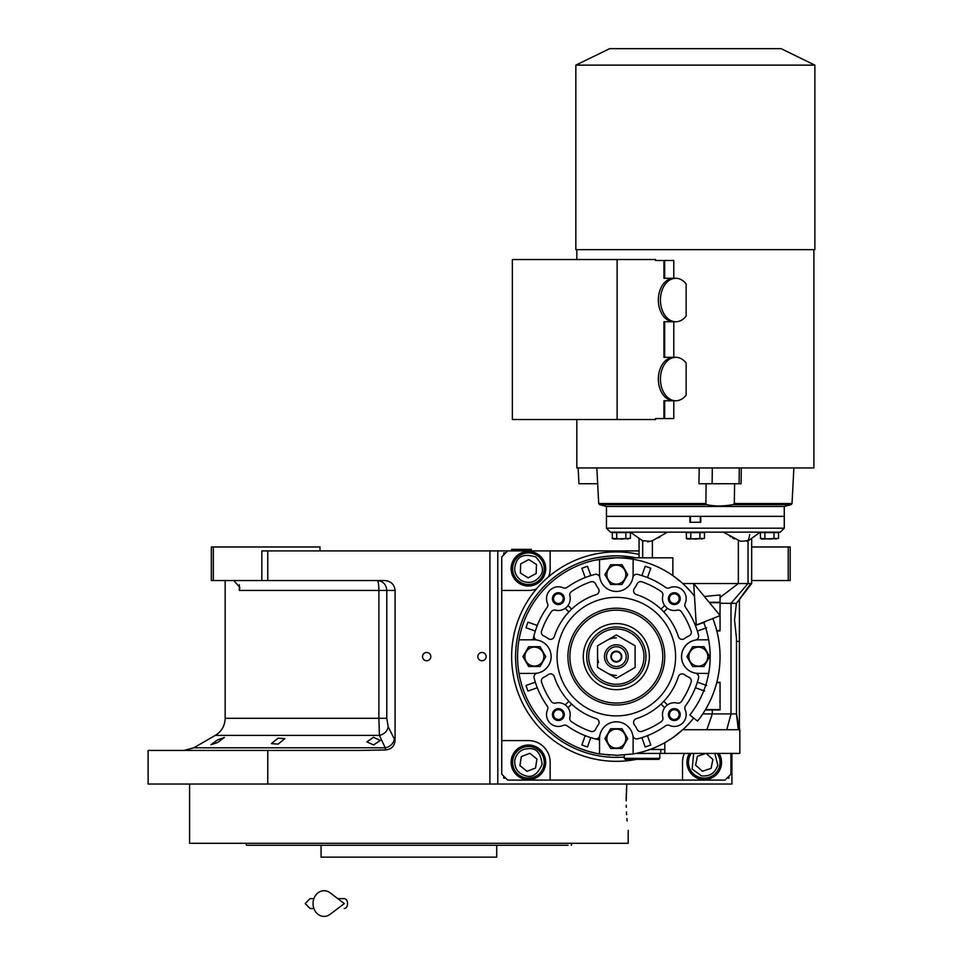 <?xml version="1.0" encoding="UTF-8"?>
<svg xmlns="http://www.w3.org/2000/svg" width="963" height="963" viewBox="0 0 963 963"><rect width="100%" height="100%" fill="white"/><g stroke="black" fill="none" stroke-linecap="round" stroke-linejoin="round"><path stroke-width="1.44" d="M373.56 737.285L380.277 740.487L373.56 744.929L366.843 741.835L373.56 737.285M217.686 739.837L224.403 737.465L217.686 742.485L210.957 744.748L217.686 739.837M278.102 738.164L284.819 738.645L278.102 744.098L271.373 743.629L278.102 738.164M213.317 580.557L211.33 580.557L211.33 546.972L213.317 546.972L213.317 580.557L261.84 580.557L261.84 550.92L267.762 550.92L267.762 580.557L384.839 580.557C391.002 581.183 394.421 584.469 395.071 590.427L395.071 740.391L388.197 726.848C387.258 731.338 384.321 734.191 379.41 735.395L215.291 735.395L193.792 747.806L385.224 747.806L379.41 735.395L378.88 718.29L225.161 718.29L225.161 580.557M731.904 753.415L731.904 784.038L148.121 784.038L148.121 750.454L358.621 750.454L385.669 749.948L385.224 747.806A9.883 8.402 -25.7 0 0 394.228 739.259M751.67 546.972L790.19 546.972L790.19 580.557L751.67 580.557M788.216 546.972L788.216 580.557M730.917 753.415L730.917 774.168L724.995 780.09L507.682 780.09L501.747 774.168L501.747 556.843L507.682 550.92L267.762 550.92M626.179 800.831C628.37 839.062 628.37 839.062 626.179 800.831L626.829 784.038L497.799 784.038L497.799 550.92M426.681 660.762A4.153 4.153 0 0 0 430.822 656.61A4.153 4.153 0 0 0 426.681 652.469A4.153 4.153 0 0 0 422.528 656.61A4.153 4.153 0 0 0 426.681 660.762M481.994 660.762A4.153 4.153 0 0 0 486.146 656.61A4.153 4.153 0 0 0 481.994 652.469A4.153 4.153 0 0 0 477.841 656.61A4.153 4.153 0 0 0 481.994 660.762M395.071 740.391C394.529 746.12 391.399 749.298 385.669 749.948M267.762 750.454L267.762 784.038M232.143 580.557A11.857 11.857 0 0 1 233.889 580.677L239.811 587.418L239.354 590.427L239.354 584.734M319.993 550.92L319.993 546.972L213.317 546.972M267.762 580.557L261.84 580.557M388.197 726.848L386.801 718.29L386.801 590.427C386.235 584.433 383.057 581.134 377.267 580.557A9.883 1.613 -90 0 1 378.88 590.427L239.354 590.427M416.798 845.285L246.528 845.285L245.806 843.311L254.003 843.311M550.355 845.285L496.715 845.285L496.715 857.142L321.076 857.142L321.076 845.285M568.05 845.285L400.993 845.285M246.528 845.285L247.864 845.285M250.922 845.285L293.631 845.285M563.788 845.285L566.617 845.285M476.264 845.285L489.698 845.285L476.264 845.285M328.094 845.285L341.528 845.285L328.094 845.285M267.437 845.285L254.003 845.285M267.437 843.311L328.094 843.311M489.698 843.311L550.355 843.311M563.788 843.311L416.558 843.311M571.264 845.285L571.986 843.311M626.227 805.237L626.275 807.295M626.456 811.953L626.612 814.638M626.901 818.538L627.094 820.861M626.829 784.038L626.395 791.225M626.311 793.067L626.191 798.941M628.189 830.467L628.189 843.311L189.603 843.311L189.603 784.038M393.747 843.311L408.902 843.311M484.666 550.92L486.736 550.92M478.045 550.92L494.26 550.92M401.354 550.92L417.581 550.92M331.043 550.92C320.715 550.92 320.715 550.92 331.043 550.92L339.734 550.92M323.508 550.92L324.76 550.92M507.682 550.92L639.059 550.92M514.302 680.119A3.262 3.262 0 0 0 514.748 681.973M514.748 631.246A3.262 3.262 0 0 0 514.302 633.1M550.15 550.92L550.15 568.7A21.728 21.728 0 0 1 548.597 576.765M536.487 588.875A21.728 21.728 0 0 1 528.422 590.427L501.747 590.427M501.747 740.583L528.422 740.583A21.728 21.728 0 0 1 550.15 762.311L550.15 780.09M682.514 780.09L682.514 762.311A21.728 21.728 0 0 1 684.416 753.415M689.424 753.415A17.286 17.286 0 0 0 704.254 779.597A17.286 17.286 0 0 0 719.072 753.415M528.422 779.597A17.286 17.286 0 0 0 545.708 762.311A17.286 17.286 0 0 0 528.422 745.025A17.286 17.286 0 0 0 511.136 762.311A17.286 17.286 0 0 0 528.422 779.597M528.422 585.986A17.286 17.286 0 0 0 545.708 568.7A17.286 17.286 0 0 0 528.422 551.414A17.286 17.286 0 0 0 511.136 568.7A17.286 17.286 0 0 0 528.422 585.986M505.695 552.894L503.721 552.894L503.721 554.869M503.721 776.142L503.721 778.116L505.695 778.116M726.969 778.116L728.943 778.116L728.943 776.142M521.103 580.436C528.639 584.096 534.995 582.627 540.147 576.018C544.276 570.89 542.807 564.535 535.741 556.963C525.834 553.942 519.478 555.41 516.686 561.381C513.014 568.916 514.495 575.272 521.103 580.436M520.056 582.109A15.805 15.805 -148 0 0 541.832 577.066A15.805 15.805 32 0 0 536.788 555.29A15.805 15.805 32 0 0 515.012 560.334A15.805 15.805 -148 0 0 520.056 582.109M528.735 559.575L520.682 563.873L520.369 572.985L528.109 577.824L536.162 573.527L536.475 564.414L528.735 559.575M514.76 760.168C514.338 768.546 518.178 773.807 526.279 775.973C532.611 777.755 537.884 773.915 542.085 764.453C540.989 754.149 537.149 748.877 530.565 748.648C522.187 748.227 516.914 752.067 514.76 760.168M512.81 759.855A15.805 15.805 -81.1 0 0 525.979 777.923A15.805 15.805 98.9 0 0 544.035 764.754A15.805 15.805 98.9 0 0 530.866 746.698A15.805 15.805 -81.1 0 0 512.81 759.855M536.933 759.025L529.831 753.295L521.32 756.581L519.912 765.597L527.002 771.327L535.524 768.041L536.933 759.025M693.661 753.415L692.192 769.088L701.461 775.853C709.815 776.672 715.256 773.084 717.796 765.091L714.847 753.415M691.181 753.415A15.805 15.805 -78.4 0 0 701.064 777.791A15.805 15.805 101.6 0 0 717.315 753.415M705.951 753.415L697.429 756.244L695.587 765.188L702.412 771.243L711.067 768.366L712.909 759.434L706.144 753.415M598.529 662.544L597.891 660.064M597.782 659.45L597.566 656.61M616.332 661.557A4.935 4.935 0 0 0 621.279 656.61A4.935 4.935 0 0 0 616.332 651.674A4.935 4.935 0 0 0 611.397 656.61A4.935 4.935 0 0 0 616.332 661.557M521.501 549.933L511.63 549.343L531.383 549.343L521.501 549.933M712.801 618.511A103.715 103.715 0 0 1 697.561 721.106L689.833 714.967A93.844 93.844 0 0 0 703.616 622.146M693.697 583.578L696.273 625.047L720.155 615.61L693.697 583.578M337.796 898.623L344.309 898.623A4.935 3.226 90 0 1 347.547 903.571A4.935 3.226 90 0 1 344.309 908.506M330.08 914.332A12.844 11.026 -90 0 1 318.813 914.85A12.844 11.026 -90 0 1 313.047 903.571A12.844 11.026 -90 0 1 318.813 892.28A12.844 11.026 -90 0 1 330.08 892.797L344.321 903.571L330.08 914.332M616.332 637.843A18.766 18.766 0 0 0 606.955 640.359M606.955 672.872A18.766 18.766 0 0 0 616.332 675.388M592.016 581.64A3.948 3.948 0 0 1 595.628 583.963A22.715 22.715 0 0 0 598.276 588.405A3.948 3.948 0 0 1 596.338 594.556A65.195 65.195 0 0 0 554.279 636.615A3.948 3.948 0 0 1 548.128 638.553A22.715 22.715 0 0 0 543.686 635.905A3.948 3.948 0 0 1 541.567 631.018A79.026 79.026 0 0 1 551.293 611.734A3.948 3.948 0 0 1 555.495 610.145A11.857 11.857 0 0 0 569.867 595.772A3.948 3.948 0 0 1 571.456 591.571A79.026 79.026 0 0 1 590.74 581.845A3.948 3.948 0 0 1 592.016 581.64M550.523 673.871A3.948 3.948 0 0 1 554.279 676.604A65.195 65.195 0 0 0 596.338 718.663A3.948 3.948 0 0 1 598.276 724.826A22.715 22.715 0 0 0 595.628 729.268A3.948 3.948 0 0 1 590.74 731.374A79.026 79.026 0 0 1 571.456 721.66A3.948 3.948 0 0 1 569.867 717.447A11.857 11.857 0 0 0 555.495 703.086A3.948 3.948 0 0 1 551.293 701.497A79.026 79.026 0 0 1 541.567 682.213A3.948 3.948 0 0 1 543.686 677.326A22.715 22.715 0 0 0 548.128 674.678A3.948 3.948 0 0 1 550.523 673.871M682.153 673.871A3.948 3.948 0 0 1 684.549 674.678A22.715 22.715 0 0 0 688.99 677.326A3.948 3.948 0 0 1 691.097 682.213A79.026 79.026 0 0 1 681.383 701.497A3.948 3.948 0 0 1 677.17 703.086A11.857 11.857 0 0 0 662.809 717.447A3.948 3.948 0 0 1 661.22 721.66A79.026 79.026 0 0 1 641.924 731.374A3.948 3.948 0 0 1 637.049 729.268A22.715 22.715 0 0 0 634.4 724.826A3.948 3.948 0 0 1 636.326 718.663A65.195 65.195 0 0 0 678.385 676.604A3.948 3.948 0 0 1 682.153 673.871M640.648 581.64A3.948 3.948 0 0 1 641.924 581.845A79.026 79.026 0 0 1 661.22 591.571A3.948 3.948 0 0 1 662.809 595.772A11.857 11.857 0 0 0 677.17 610.145A3.948 3.948 0 0 1 681.383 611.734A79.026 79.026 0 0 1 691.097 631.018A3.948 3.948 0 0 1 688.99 635.905A22.715 22.715 0 0 0 684.549 638.553A3.948 3.948 0 0 1 678.385 636.615A65.195 65.195 0 0 0 636.326 594.556A3.948 3.948 0 0 1 634.4 588.405A22.715 22.715 0 0 0 637.049 583.963A3.948 3.948 0 0 1 640.648 581.64M692.361 593.533L694.479 596.193A98.78 98.78 0 0 0 633.124 559.274L633.124 574.622A16.792 16.792 0 0 1 599.793 577.547A3.948 3.948 0 0 0 594.905 574.405A84.949 84.949 0 0 0 567.063 587.406A3.948 3.948 0 0 1 563.174 587.803A11.857 11.857 0 0 0 547.526 603.452A3.948 3.948 0 0 1 547.128 607.34A84.949 84.949 0 0 0 534.128 635.195A84.949 84.949 0 0 1 535.32 631.066L535.007 630.958M633.124 559.274A98.78 98.78 0 0 0 518.997 673.402L534.345 673.402A16.792 16.792 0 0 0 537.27 640.082A16.792 16.792 0 0 1 537.27 673.149A3.948 3.948 0 0 0 534.128 678.036A84.949 84.949 0 0 0 547.128 705.891A3.948 3.948 0 0 1 547.526 709.779A11.857 11.857 0 0 0 563.174 725.428A3.948 3.948 0 0 1 567.063 725.813A84.949 84.949 0 0 0 594.905 738.814A3.948 3.948 0 0 0 599.793 735.684A16.792 16.792 0 0 1 632.872 735.684A16.792 16.792 0 0 1 633.124 738.597L633.124 753.957A98.78 98.78 0 0 0 693.697 718.037M641.996 737.935L641.888 737.634A84.949 84.949 0 0 1 637.759 738.814A84.949 84.949 0 0 0 665.614 725.813A3.948 3.948 0 0 1 669.502 725.428A11.857 11.857 0 0 0 685.15 709.779A3.948 3.948 0 0 1 685.536 705.891A84.949 84.949 0 0 0 698.536 678.036A3.948 3.948 0 0 0 695.406 673.149A16.792 16.792 0 0 1 698.319 639.817L708.66 639.817M708.66 673.402L698.319 673.402A16.792 16.792 0 0 1 695.406 640.082A3.948 3.948 0 0 0 698.536 635.195A84.949 84.949 0 0 0 685.536 607.34A3.948 3.948 0 0 1 685.15 603.452A11.857 11.857 0 0 0 669.502 587.803A3.948 3.948 0 0 1 665.614 587.406A84.949 84.949 0 0 0 637.759 574.405A84.949 84.949 0 0 1 639.083 574.767M599.54 559.274L599.54 574.622A16.792 16.792 0 0 0 632.872 577.547A3.948 3.948 0 0 1 637.759 574.405M630.416 532.154L643.272 541.326L642.682 540.676L650.169 541.326L652.384 540.676L667.443 532.154M740.547 532.154L723.285 532.154L740.547 541.326L748.046 540.676L748.672 538.979M720.059 603.271L731.001 603.356L731.001 713.908L726.788 729.713L706.866 729.713L738.296 729.713L736.478 713.908L736.478 638.517L734.54 620.064L736.346 603.356L739.415 599.468L739.415 728.642L736.478 713.908L702.797 713.908M660.076 536.848L658.271 537.908M738.296 729.713L739.813 729.737L739.813 753.415L635.989 753.415M673.703 737.032L683.598 728.955L683.85 729.713L682.779 729.713L706.866 729.713L712.319 713.908L712.319 709.96M664.795 753.415L664.795 742.69L671.139 738.79M673.859 736.912L675.641 735.612M678.349 733.505L680.215 731.952M673.474 737.189L670.946 738.922M670.886 738.958L670.272 739.367M668.587 740.439L666.637 741.63M657.645 746.349L663.338 743.496M662.628 743.881L661.027 744.7M660.437 745.001L659.799 745.314M518.997 673.402A98.78 98.78 0 0 0 599.54 753.957L618.041 755.377M690.94 721.347L690.206 722.202M653.492 748.143L651.638 748.877M657.44 746.433L654.78 747.601M685.223 585.817L692.012 593.124M673.137 575.802L681.431 582.326M616.332 755.389L633.124 753.957M664.795 749.467L650.037 749.467M585.095 735.961L581.905 744.977A94.831 94.831 0 0 0 587.49 746.951L590.788 737.634A84.949 84.949 0 0 0 599.54 739.885A84.949 84.949 0 0 1 590.788 737.634L590.68 737.935M585.203 735.66A84.949 84.949 0 0 1 580.388 733.589A84.949 84.949 0 0 0 585.203 735.66M533.225 639.011A84.949 84.949 0 0 1 533.767 636.651M533.767 636.627A84.949 84.949 0 0 1 534.116 635.243A3.948 3.948 0 0 0 537.27 640.082A16.792 16.792 0 0 0 534.345 639.817L518.997 639.817M615.55 557.842L594.929 560.177M578.342 565.425L576.825 566.075M561.453 574.49L559.888 575.549M546.418 586.84L544.926 588.369M534.08 601.911L533.141 603.356M525.064 618.848L524.39 620.497M519.442 637.41L519.045 639.528M517.552 656.826L517.576 658.644M519.466 675.966L519.815 677.615M525.088 694.455L525.942 696.442M534.309 711.657L535.392 713.234M546.575 726.547L547.742 727.691M561.465 738.753L563.247 739.921M578.679 747.938L586.335 750.731M587.851 751.2L596.47 753.379M597.301 753.548L609.952 755.185M734.336 538.943L732.482 537.932M730.58 536.812L729.93 536.415M736.478 641.43L739.415 641.43M737.465 601.995L750.863 583.518L748.046 583.518L731.001 603.356L736.346 603.356M720.059 603.356L720.059 615.489L720.059 602.284L709.141 602.284M716.725 630.536L720.059 630.536L720.059 615.658L720.059 630.934L716.821 630.934M705.289 709.96L720.059 709.96L720.059 682.298L716.821 682.298M720.059 602.284L720.059 594.953L704.362 596.494M720.059 594.953L720.059 597.457L738.344 583.518L682.779 583.518M616.332 557.83L672.86 557.83L672.86 575.597M647.581 577.27L650.771 568.254A94.831 94.831 0 0 0 645.186 566.28L641.996 575.284M704.687 622.182L695.683 625.372M697.657 630.958L706.673 627.768M706.673 685.463L697.657 682.273M695.683 687.859L704.687 691.049M641.888 737.634L645.186 746.951A94.831 94.831 0 0 0 650.771 744.977L647.581 735.961M637.759 738.814A3.948 3.948 0 0 1 632.872 735.684A16.792 16.792 0 0 0 599.793 735.684A16.792 16.792 0 0 0 599.54 738.597L599.54 753.957M648.954 541.627L647.557 541.892M606.461 528.193L784.267 528.193L780.307 532.154L610.41 532.154L606.461 528.193L606.461 516.349L689.929 516.349L689.929 522.271L700.787 522.271L700.787 516.349L784.267 516.349L606.461 516.349L606.461 506.466L784.267 506.466L791.141 504.624L792.019 503.541L734.312 503.541L734.6 483.727M749.708 534.573L749.479 535.693M749.238 536.812L748.961 537.944M760.313 532.154L747.216 541.471M748.046 540.893L748.046 583.518L738.344 583.518L738.344 540.676M720.059 597.457L720.059 599.191M536.993 625.372L537.294 625.481A84.949 84.949 0 0 1 539.364 620.678M535.007 682.273L526.003 685.463A94.831 94.831 0 0 0 527.977 691.049L536.993 687.859M526.003 627.768A94.831 94.831 0 0 1 527.977 622.182L537.294 625.481A84.949 84.949 0 0 0 535.32 631.066L526.003 627.768M590.68 575.284L587.49 566.28A94.831 94.831 0 0 0 581.905 568.254L585.095 577.27M641.888 575.597A84.949 84.949 0 0 1 647.473 577.571M697.356 682.165A84.949 84.949 0 0 1 695.37 687.751M537.294 687.751A84.949 84.949 0 0 1 535.32 682.165M585.203 577.571A84.949 84.949 0 0 1 590.788 575.597M674.305 592.714A5.922 5.922 0 0 1 680.239 598.637A5.922 5.922 0 0 1 674.305 604.571A5.922 5.922 0 0 1 668.382 598.637A5.922 5.922 0 0 1 674.305 592.714M674.305 708.66A5.922 5.922 0 0 1 680.239 714.582A5.922 5.922 0 0 1 674.305 720.517A5.922 5.922 0 0 1 668.382 714.582A5.922 5.922 0 0 1 674.305 708.66M558.359 708.66A5.922 5.922 0 0 1 564.294 714.582A5.922 5.922 0 0 1 558.359 720.517A5.922 5.922 0 0 1 552.437 714.582A5.922 5.922 0 0 1 558.359 708.66M558.359 592.714A5.922 5.922 0 0 1 564.294 598.637A5.922 5.922 0 0 1 558.359 604.571A5.922 5.922 0 0 1 552.437 598.637A5.922 5.922 0 0 1 558.359 592.714M659.799 753.415L659.799 758.363L624.241 758.363L624.241 755.076M612.42 538.582L612.155 532.563L630.404 532.563L630.404 538.353L613.696 539.063L612.155 538.353L621.869 539.015M686.499 538.582L686.234 532.563L704.483 532.563L704.483 538.353L687.775 539.063L686.234 538.353L695.96 539.015M760.589 538.582L760.325 532.563L778.573 532.563L778.573 538.353L761.865 539.063L760.325 538.353L770.051 539.015M616.332 584.505L610.638 584.505L604.933 574.622L610.638 564.751L622.038 564.751L627.744 574.622L622.038 584.505L616.332 584.505M664.651 605.51L661.015 609.134A65.195 65.195 0 0 1 663.808 611.926L667.443 608.303M616.332 715.882A59.273 59.273 0 0 0 675.605 656.61A59.273 59.273 0 0 0 616.332 597.349A59.273 59.273 0 0 0 557.071 656.61A59.273 59.273 0 0 0 616.332 715.882M674.305 593.786A4.851 4.851 0 0 1 679.168 598.637A4.851 4.851 0 0 1 674.305 603.5A4.851 4.851 0 0 1 669.454 598.637A4.851 4.851 0 0 1 674.305 593.786M674.305 709.731A4.851 4.851 0 0 1 679.168 714.582A4.851 4.851 0 0 1 674.305 719.445A4.851 4.851 0 0 1 669.454 714.582A4.851 4.851 0 0 1 674.305 709.731M558.359 709.731A4.851 4.851 0 0 1 563.223 714.582A4.851 4.851 0 0 1 558.359 719.445A4.851 4.851 0 0 1 553.508 714.582A4.851 4.851 0 0 1 558.359 709.731M558.359 593.786A4.851 4.851 0 0 1 563.223 598.637A4.851 4.851 0 0 1 558.359 603.5A4.851 4.851 0 0 1 553.508 598.637A4.851 4.851 0 0 1 558.359 593.786M698.319 666.492L692.626 666.492L686.92 656.61L692.626 646.739L704.025 646.739L709.731 656.61L704.025 666.492L698.319 666.492M616.332 748.48L610.638 748.48L604.933 738.597L610.638 728.726L622.038 728.726L627.744 738.597L622.038 748.48L616.332 748.48M659.799 758.363L658.812 759.35L625.228 759.35L624.241 758.363M628.117 539.027L627.334 538.991M616.717 532.563L616.717 538.353M625.842 532.563L625.842 538.353M702.208 539.027L701.425 538.991M690.796 532.563L690.796 538.353M699.92 532.563L699.92 538.353M776.286 539.027L775.504 538.991M764.887 532.563L764.887 538.353M774.011 532.563L774.011 538.353M534.345 666.492L528.639 666.492L522.945 656.61L528.639 646.739L540.05 646.739L545.756 656.61L540.05 666.492L534.345 666.492M616.332 565.149A9.486 9.486 0 0 0 606.859 574.622A9.486 9.486 0 0 0 616.332 584.108A9.486 9.486 0 0 0 625.818 574.622A9.486 9.486 0 0 0 616.332 565.149M667.443 704.928L663.808 701.293M661.015 704.085L664.651 707.721M568.026 707.721L571.649 704.085M568.856 701.293L565.233 704.928M571.649 609.134L568.026 605.51M565.233 608.303L568.856 611.926M698.319 647.136A9.486 9.486 0 0 0 688.846 656.61A9.486 9.486 0 0 0 698.319 666.095A9.486 9.486 0 0 0 707.805 656.61A9.486 9.486 0 0 0 698.319 647.136M616.332 729.123A9.486 9.486 0 0 0 606.859 738.597A9.486 9.486 0 0 0 616.332 748.082A9.486 9.486 0 0 0 625.818 738.597A9.486 9.486 0 0 0 616.332 729.123M630.404 538.353L621.279 539.063M704.483 538.353L695.358 539.063M778.573 538.353L769.449 539.063M534.345 647.136A9.486 9.486 0 0 0 524.871 656.61A9.486 9.486 0 0 0 534.345 666.095A9.486 9.486 0 0 0 543.83 656.61A9.486 9.486 0 0 0 534.345 647.136M639.059 554.399A104.702 104.702 0 0 0 511.63 656.61A104.702 104.702 0 0 0 636.579 759.35M616.332 703.038A46.429 46.429 0 0 0 662.761 656.61A46.429 46.429 0 0 0 616.332 610.181A46.429 46.429 0 0 0 569.903 656.61A46.429 46.429 0 0 0 616.332 703.038M616.332 623.555A33.055 33.055 0 0 1 649.387 656.61A33.055 33.055 0 0 1 616.332 689.664A33.055 33.055 0 0 1 583.277 656.61A33.055 33.055 0 0 1 616.332 623.555M616.332 686.246A29.636 29.636 0 0 0 645.968 656.61A29.636 29.636 0 0 0 616.332 626.985A29.636 29.636 0 0 0 586.696 656.61A29.636 29.636 0 0 0 616.332 686.246A29.636 29.636 0 0 0 645.968 656.61A29.636 29.636 0 0 0 616.332 626.985A29.636 29.636 0 0 0 586.696 656.61A29.636 29.636 0 0 0 616.332 686.246A29.636 29.636 0 0 0 645.968 656.61A29.636 29.636 0 0 0 616.332 626.985M597.566 667.455L616.332 678.289L635.099 667.455L635.099 645.776L616.332 634.942L597.566 645.776L597.566 667.455M616.332 644.765A11.857 11.857 0 0 0 604.487 656.61A11.857 11.857 0 0 0 616.332 668.466A11.857 11.857 0 0 0 628.189 656.61A11.857 11.857 0 0 0 616.332 644.765M616.332 646.739A9.883 9.883 0 0 0 606.461 656.61A9.883 9.883 0 0 0 616.332 666.492A9.883 9.883 0 0 0 626.215 656.61A9.883 9.883 0 0 0 616.332 646.739M616.332 662.05A5.429 5.429 0 0 1 610.903 656.61A5.429 5.429 0 0 1 616.332 651.181A5.429 5.429 0 0 1 621.773 656.61A5.429 5.429 0 0 1 616.332 662.05M675.797 400.777A21.728 15.372 90 0 0 686.15 395.107L686.15 362.967A21.728 15.372 90 0 0 675.797 357.309A21.728 15.372 90 0 0 660.437 379.037A21.728 15.372 90 0 0 675.797 400.777L673.703 400.777A21.728 15.372 90 0 1 658.343 379.037A21.728 15.372 90 0 1 673.703 357.309L663.928 357.309L663.928 321.75L673.703 321.75A21.728 15.372 -90 0 1 658.343 300.011A21.728 15.372 -90 0 1 673.703 278.283L663.928 278.283L663.928 260.504L673.799 260.504L673.799 278.283M675.797 357.309L673.703 357.309M675.797 321.75A21.728 15.372 90 0 0 686.15 316.093L686.15 283.941A21.728 15.372 90 0 0 675.797 278.283A21.728 15.372 90 0 0 660.437 300.011A21.728 15.372 90 0 0 675.797 321.75L673.703 321.75M675.797 278.283L673.703 278.283M699.174 467.946L698.945 483.727L739.066 483.727L739.283 467.946M578.149 467.946L578.944 483.727L597.662 483.727M739.066 483.727L741.065 483.727L741.281 467.946M712.102 483.727L712.319 467.946L713.535 467.946M813.891 249.658L813.891 467.946L576.825 467.946L576.825 419.543M734.312 503.541L733.132 504.624C722.924 506.406 714.101 506.406 706.649 504.624L705.855 503.541L706.12 483.727M673.799 321.75L673.799 357.309M673.799 400.777L673.799 418.556L664.663 418.556L664.663 400.777M617.127 259.516L512.352 259.516L512.352 419.543L617.127 419.543L617.127 259.516L655.55 259.516L655.55 260.504L663.928 260.504M664.663 278.283L664.663 260.504M664.663 357.309L664.663 321.75M664.663 418.556L663.928 418.556L663.928 400.777L673.703 400.777M617.127 419.543L655.55 419.543L655.55 418.556L663.928 418.556M797.809 249.658L575.838 249.658L575.838 65.135L814.879 65.135L814.879 249.658L797.809 249.658M781.077 48.656L609.639 48.656L781.077 48.656L814.879 65.135M489.902 784.038L489.902 550.92M386.801 718.29L378.88 718.29L378.88 590.427L395.071 590.427M720.059 709.562L705.518 709.562M716.725 682.695L720.059 682.695M709.478 602.682L720.059 602.682M652.384 557.83L652.384 540.676M642.682 557.83L642.682 540.893M616.332 608.207A48.403 48.403 0 0 1 664.735 656.61A48.403 48.403 0 0 1 616.332 705.012A48.403 48.403 0 0 1 567.929 656.61A48.403 48.403 0 0 1 616.332 608.207M636.194 557.83A100.754 100.754 0 0 0 515.578 656.61A100.754 100.754 0 0 0 624.241 757.062M616.332 684.272A27.662 27.662 0 0 0 643.994 656.61A27.662 27.662 0 0 0 616.332 628.959A27.662 27.662 0 0 0 588.682 656.61A27.662 27.662 0 0 0 616.332 684.272M733.132 504.624L791.141 504.624M606.461 506.466L599.576 504.624L706.649 504.624M705.855 503.541L598.709 503.541L596.843 467.946M193.792 747.806L183.921 750.454M215.291 735.395C221.622 731.459 224.921 725.753 225.161 718.29M512.617 550.92L511.63 549.933M530.396 550.92L531.383 549.933M310.11 898.623L313.89 898.623L310.11 898.623L305.175 903.571L310.11 908.506L313.89 908.506M739.415 727.859L739.813 729.737M660.787 749.467L660.787 753.415M751.67 538.317L751.67 583.518L739.415 599.528M639.059 538.317L639.059 557.83M719.77 701.353L720.059 702.051M719.77 690.892L720.059 690.194M719.77 611.878L720.059 611.18M784.267 528.193L784.267 506.466M690.423 522.271L690.423 516.349M700.294 522.271L700.294 516.349M792.019 503.541L793.885 467.946M576.825 259.516L576.825 249.658M598.709 503.541L599.576 504.624M609.639 48.656L575.838 65.135"/></g></svg>
